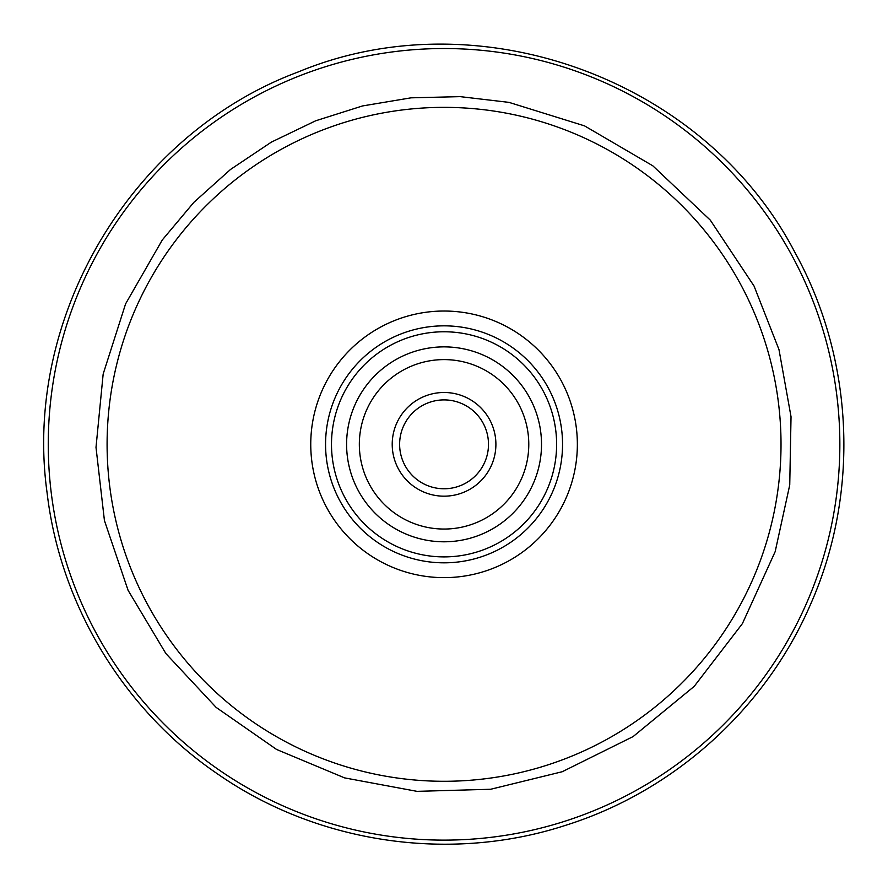 <?xml version="1.0" encoding="UTF-8"?>
<svg xmlns="http://www.w3.org/2000/svg" width="888" height="888" viewBox="0 0 888 888"><rect width="100%" height="100%" fill="white"/><g stroke="black" fill="none" stroke-linecap="round" stroke-linejoin="round"><path stroke-width="1.33" d="M75.447 588.478A395.793 395.793 0 0 1 299.911 75.713A395.793 395.793 0 0 1 812.675 300.188A395.793 395.793 0 0 1 588.2 812.942A395.793 395.793 0 0 1 75.447 588.478M453.79 487.69A44.433 44.433 0 0 1 400.699 454.057A44.433 44.433 0 0 1 434.332 400.976A44.433 44.433 0 0 1 487.412 434.598A44.433 44.433 0 0 1 453.79 487.69M432.711 393.75A51.837 51.837 0 0 0 405.927 479.453A51.837 51.837 0 0 0 493.539 459.795A51.837 51.837 0 0 0 432.711 393.75M462.604 526.995A84.726 84.726 0 0 0 526.728 425.785A84.726 84.726 0 0 0 425.507 361.66A84.726 84.726 0 0 0 361.394 462.881A84.726 84.726 0 0 0 462.604 526.995M465.39 539.427A97.458 97.458 0 0 0 539.149 422.999A97.458 97.458 0 0 0 422.721 349.239A97.458 97.458 0 0 0 348.962 465.667A97.458 97.458 0 0 0 465.39 539.427M469.996 559.951A118.493 118.493 0 0 0 559.673 418.392A118.493 118.493 0 0 0 418.115 328.715A118.493 118.493 0 0 0 328.438 470.274A118.493 118.493 0 0 0 469.996 559.951M468.698 554.168A112.565 112.565 0 0 0 553.89 419.691A112.565 112.565 0 0 0 419.414 334.499A112.565 112.565 0 0 0 334.221 468.975A112.565 112.565 0 0 0 468.698 554.168M313.986 473.515A133.3 133.3 0 0 0 473.237 574.403A133.3 133.3 0 0 0 574.125 415.151A133.3 133.3 0 0 0 414.874 314.263A133.3 133.3 0 0 0 313.986 473.515M517.826 773.115A336.963 336.963 0 0 0 772.849 370.562A336.963 336.963 0 0 0 370.285 115.54A336.963 336.963 0 0 0 115.273 518.104A336.963 336.963 0 0 0 517.826 773.115M298.412 71.884C478.965 -3.164 705.449 79.421 795.315 253.158C854.178 359.74 859.917 493.473 810.4 604.706C765.489 708.713 674.092 791.186 566.022 825.185C450.305 863.036 317.86 843.611 217.882 774.136C124.131 710.533 60.251 605.294 47.086 492.773C22.589 316.705 131.779 133.844 298.412 71.884M104.429 520.534L128.083 590.309L165.878 653.546L216.139 707.403L276.623 749.483L344.6 777.888L417.027 791.352L490.676 789.265L562.226 771.728L633.1 736.585L694.216 686.357L742.401 623.62L775.18 551.626L789.743 484.959L791.03 416.738L778.987 349.583L754.056 286.058L710.311 220.146L652.824 165.812L584.537 125.874L509.002 102.375L460.184 96.637L411.011 97.835L362.515 105.95L315.662 120.801L271.362 142.124L230.503 169.475L193.895 202.32L162.293 239.971L125.597 303.851L103.163 374.026L96.004 447.352L104.429 520.534"/></g></svg>
